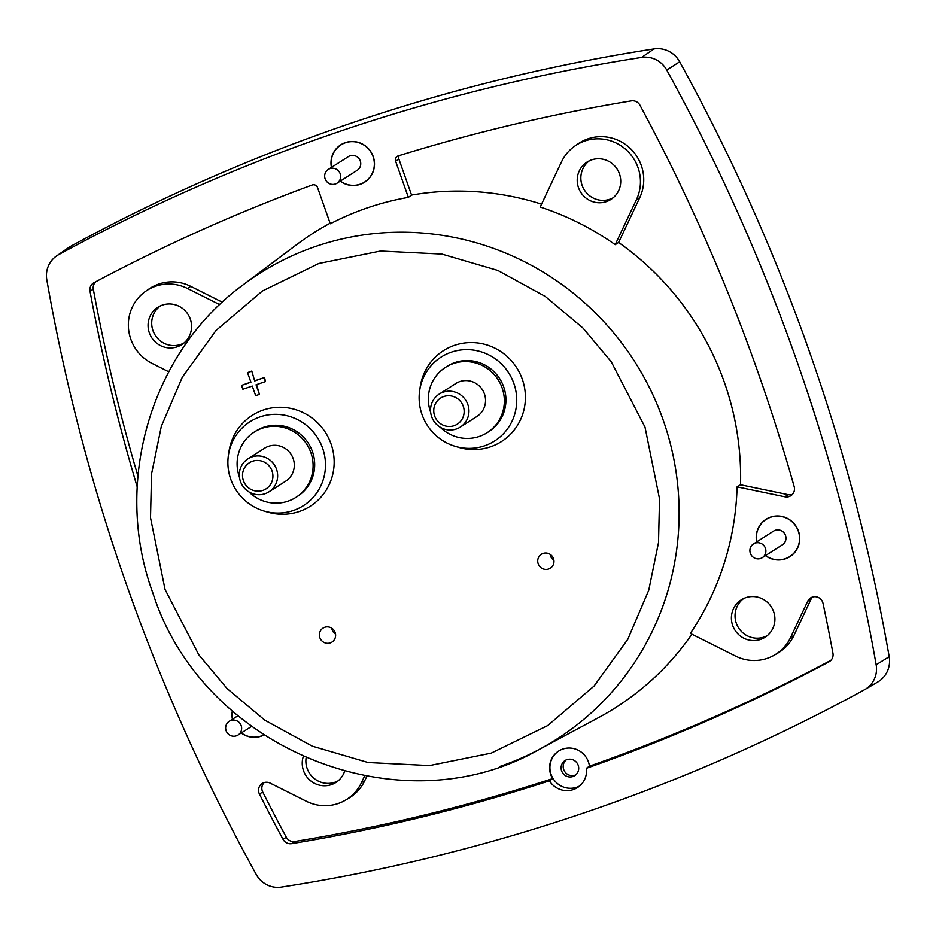 <?xml version="1.0" encoding="UTF-8"?>
<svg xmlns="http://www.w3.org/2000/svg" width="936" height="936" viewBox="0 0 936 936"><rect width="100%" height="100%" fill="white"/><g stroke="black" fill="none" stroke-linecap="round" stroke-linejoin="round"><path stroke-width="1.4" d="M499.754 766.49A276.237 268.831 57.4 0 0 539.627 749.198C400.842 829.542 202.351 749.069 152.825 592.886C112.367 483.163 150.696 352.053 243.184 284.79A276.237 268.831 57.4 0 1 316.508 246.145A276.237 268.831 57.4 0 1 663.168 420.03A276.237 268.831 57.4 0 1 539.627 749.198L598.56 717.608A281.326 273.78 -122.6 0 0 691.926 634.21M812.6 597.028A8.155 7.933 -122.6 0 0 810.997 599.274L807.709 601.24L790.651 637.381A42.26 41.125 -122.6 0 1 774.598 654.989A42.26 41.125 -122.6 0 1 735.474 656.054L690.347 633.415A281.034 273.499 -122.6 0 0 737.077 486.872L740.528 484.766A281.326 273.78 -122.6 0 0 618.602 242.471L615.209 244.67A281.034 273.499 -122.6 0 0 540.201 207.043L561.471 161.94A42.26 41.125 -122.6 0 1 574.973 145.969L578.05 143.84A42.401 41.266 57.4 0 1 628.84 147.139A42.401 41.266 57.4 0 1 639.768 197.613L618.602 242.471M541.558 204.153A281.326 273.78 -122.6 0 0 411.559 195.062L408.353 197.379A281.034 273.499 -122.6 0 0 368.269 207.57A281.034 273.499 -122.6 0 0 330.303 223.774L317.573 187.621A4.224 4.107 57.4 0 0 312.179 185A1834.221 1785.022 57.4 0 0 94.08 282.637A8.295 8.073 57.4 0 0 90.02 291.26L93.319 289.224A1834.069 1784.882 -122.6 0 0 137.92 476.096M219.726 304.645L187.492 288.475A42.26 41.125 -122.6 0 0 145.805 291.178A42.26 41.125 -122.6 0 0 130.794 339.16A42.26 41.125 -122.6 0 0 152.135 363.437L168.737 371.767M190.289 319.036A22.171 21.575 57.4 0 1 182.403 344.202A22.171 21.575 57.4 0 1 149.339 332.888A22.171 21.575 57.4 0 1 158.558 306.844A22.171 21.575 57.4 0 1 190.289 319.036M160.395 305.896A22.019 21.423 -122.6 0 0 152.966 330.619A22.019 21.423 -122.6 0 0 184.053 342.95M756.662 541.885A22.171 21.575 57.4 0 1 766.724 518.86A22.171 21.575 57.4 0 1 798.443 531.04A22.171 21.575 57.4 0 1 790.569 556.218A22.171 21.575 57.4 0 1 765.449 555.633M773.627 611.641A22.171 21.575 57.4 0 1 765.742 636.819A22.171 21.575 57.4 0 1 732.677 625.494A22.171 21.575 57.4 0 1 741.897 599.461A22.171 21.575 57.4 0 1 773.627 611.641M743.734 598.502A22.019 21.423 -122.6 0 0 736.304 623.224A22.019 21.423 -122.6 0 0 767.391 635.556M263.87 735.053A22.171 21.575 57.4 0 1 241.195 733.005M344.6 771.322A22.171 21.575 57.4 0 1 336.586 782.016A22.171 21.575 57.4 0 1 303.521 770.702A22.171 21.575 57.4 0 1 303.241 756.639M306.095 757.903A22.019 21.423 -122.6 0 0 307.137 768.433A22.019 21.423 -122.6 0 0 338.224 780.764M126.816 585.491A1875.662 1825.352 -122.6 0 0 256.242 874.505A24.465 23.809 -122.6 0 0 281.338 887.094A1875.662 1825.352 -122.6 0 0 864.337 689.844A24.465 23.809 -122.6 0 0 864.946 689.504A24.465 23.809 -122.6 0 0 876.166 664.771A1875.662 1825.352 -122.6 0 0 666.725 70.013A24.465 23.809 -122.6 0 0 641.628 57.424A1875.662 1825.352 -122.6 0 0 58.629 254.674A24.465 23.809 -122.6 0 0 56.534 255.973A24.465 23.809 -122.6 0 0 46.8 279.759A1875.662 1825.352 -122.6 0 0 126.816 585.491M331.438 167.415A22.171 21.575 57.4 0 1 341.5 144.378A22.171 21.575 57.4 0 1 373.218 156.558A22.171 21.575 57.4 0 1 365.344 181.736A22.171 21.575 57.4 0 1 340.213 181.163M807.709 601.24A8.295 8.073 57.4 0 1 823.025 603.381A1834.221 1785.022 57.4 0 1 832.946 653.258A8.295 8.073 57.4 0 1 828.875 661.892A1834.221 1785.022 57.4 0 1 586.427 768.28L589.446 766.163A1834.069 1784.882 -122.6 0 0 830.957 660.289M408.353 197.379L395.612 161.214A4.224 4.107 57.4 0 1 398.209 155.891A1834.221 1785.022 57.4 0 1 631.32 100.877A8.295 8.073 57.4 0 1 639.943 105.206A1834.221 1785.022 57.4 0 1 757.891 371.978A1834.221 1785.022 57.4 0 1 794.184 486.661A8.295 8.073 57.4 0 1 784.906 496.794L737.077 486.872M264.209 782.566A8.155 7.933 -122.6 0 0 262.724 791.985A1834.069 1784.882 -122.6 0 0 286.311 837.24A8.155 7.933 -122.6 0 0 294.781 841.499A1834.069 1784.882 -122.6 0 0 552.649 778.612A20.405 19.855 57.4 0 1 559.248 750.684A20.405 19.855 57.4 0 1 589.446 766.163M586.427 768.28A20.545 19.995 57.4 0 1 549.432 780.799A1834.221 1785.022 57.4 0 1 291.646 843.652A8.295 8.073 57.4 0 1 283.023 839.323A1834.221 1785.022 57.4 0 1 259.436 794.067A8.295 8.073 57.4 0 1 270.141 783.116L306.318 801.251A42.26 41.125 -122.6 0 0 345.431 800.186A42.26 41.125 -122.6 0 0 361.495 782.578L364.654 775.874M552.649 778.612L549.432 780.799M559.4 750.59A20.393 19.843 -122.6 0 0 551.093 774.435A20.393 19.843 -122.6 0 0 579.735 785.924M619.445 173.827A22.171 21.575 57.4 0 1 611.571 199.005A22.171 21.575 57.4 0 1 578.495 187.68A22.171 21.575 57.4 0 1 587.726 161.647A22.171 21.575 57.4 0 1 619.445 173.827M589.551 160.688A22.019 21.423 -122.6 0 0 582.122 185.41A22.019 21.423 -122.6 0 0 613.209 197.742M756.803 541.804A22.019 21.423 57.4 0 1 766.128 519.398A22.019 21.423 57.4 0 1 798.303 531.086A22.019 21.423 57.4 0 1 789.82 556.522A22.019 21.423 57.4 0 1 765.578 555.551M232.561 719.176A22.019 21.423 57.4 0 1 232.456 711.032M331.578 167.322A22.019 21.423 57.4 0 1 340.903 144.928A22.019 21.423 57.4 0 1 373.078 156.616A22.019 21.423 57.4 0 1 364.595 182.052A22.019 21.423 57.4 0 1 340.353 181.069M230.759 479.232A49.748 48.415 57.4 0 1 228.419 455.2A49.748 48.415 57.4 0 1 271.908 414.472A49.748 48.415 57.4 0 1 322.616 448.157A49.748 48.415 57.4 0 1 312.612 497.999A49.748 48.415 57.4 0 1 264.081 511.056A49.748 48.415 57.4 0 1 230.759 479.232M228.419 455.2L228.969 451.561A53.914 52.474 57.4 0 1 276.085 407.417A53.914 52.474 57.4 0 1 331.051 443.933A53.914 52.474 57.4 0 1 320.206 497.952A53.914 52.474 57.4 0 1 267.602 512.097L264.081 511.056M422.007 414.531A49.748 48.415 57.4 0 1 419.667 390.499A49.748 48.415 57.4 0 1 463.144 349.76A49.748 48.415 57.4 0 1 513.864 383.456A49.748 48.415 57.4 0 1 503.849 433.298A49.748 48.415 57.4 0 1 455.317 446.355A49.748 48.415 57.4 0 1 422.007 414.531M419.667 390.499L420.205 386.849A53.914 52.474 57.4 0 1 467.333 342.705A53.914 52.474 57.4 0 1 522.3 379.22A53.914 52.474 57.4 0 1 511.442 433.239A53.914 52.474 57.4 0 1 458.851 447.396L455.317 446.355M553.492 558.64A8.284 8.061 57.4 0 1 550.555 568.047A8.284 8.061 57.4 0 1 538.2 563.811A8.284 8.061 57.4 0 1 541.64 554.089A8.284 8.061 57.4 0 1 553.492 558.64M550.157 554.369A7.745 7.535 -122.6 0 0 553.878 560.208M335.146 632.514A8.284 8.061 57.4 0 1 332.21 641.92A8.284 8.061 57.4 0 1 319.855 637.685A8.284 8.061 57.4 0 1 323.294 627.962A8.284 8.061 57.4 0 1 335.146 632.514M331.812 628.255A7.745 7.535 -122.6 0 0 335.533 634.082M578.191 765.262A8.974 8.728 57.4 0 1 574.739 775.628A8.974 8.728 57.4 0 1 561.623 770.866A8.974 8.728 57.4 0 1 565.087 760.5A8.974 8.728 57.4 0 1 578.191 765.262M566.163 759.915A8.974 8.728 -122.6 0 0 575.722 774.891M753.503 543.91L773.581 531.086A8.155 7.933 57.4 0 1 785.503 535.415A8.155 7.933 57.4 0 1 782.356 544.834L762.278 557.657A8.155 7.933 57.4 0 1 750.356 553.328A8.155 7.933 57.4 0 1 753.503 543.91A8.155 7.933 57.4 0 1 765.414 548.239A8.155 7.933 57.4 0 1 762.278 557.657M226.114 730.7A8.155 7.933 57.4 0 1 229.261 721.282A8.155 7.933 57.4 0 1 241.172 725.611A8.155 7.933 57.4 0 1 238.036 735.029A8.155 7.933 57.4 0 1 226.114 730.7M328.279 169.439L348.356 156.616A8.155 7.933 57.4 0 1 360.278 160.945A8.155 7.933 57.4 0 1 357.131 170.364L337.054 183.187A8.155 7.933 57.4 0 1 325.131 178.858A8.155 7.933 57.4 0 1 328.279 169.439A8.155 7.933 57.4 0 1 340.189 173.757A8.155 7.933 57.4 0 1 337.054 183.187M239.429 477.044A38.739 37.697 57.4 0 1 239.347 476.81A38.739 37.697 57.4 0 1 254.264 432.058A38.739 37.697 57.4 0 1 310.869 452.603A38.739 37.697 57.4 0 1 295.951 497.355A38.739 37.697 57.4 0 1 248.894 491.88M254.264 432.058L255.844 431.04A38.739 37.697 57.4 0 1 312.448 451.597A38.739 37.697 57.4 0 1 297.531 496.349L295.951 497.355M430.665 412.331A38.739 37.697 57.4 0 1 430.583 412.097A38.739 37.697 57.4 0 1 445.513 367.345A38.739 37.697 57.4 0 1 502.117 387.902A38.739 37.697 57.4 0 1 487.188 432.654A38.739 37.697 57.4 0 1 440.142 427.167M445.513 367.345L447.092 366.339A38.739 37.697 57.4 0 1 503.697 386.896A38.739 37.697 57.4 0 1 488.767 431.648L487.188 432.654M247.97 458.804L264.584 448.204A19.574 19.048 57.4 0 1 293.179 458.593A19.574 19.048 57.4 0 1 285.644 481.209L269.03 491.798A19.574 19.048 57.4 0 1 240.435 481.42A19.574 19.048 57.4 0 1 252.018 456.873A19.574 19.048 57.4 0 1 269.03 491.798M439.218 394.103L455.82 383.503A19.574 19.048 57.4 0 1 484.415 393.892A19.574 19.048 57.4 0 1 476.88 416.497L460.278 427.097A19.574 19.048 57.4 0 1 431.671 416.719A19.574 19.048 57.4 0 1 443.255 392.161A19.574 19.048 57.4 0 1 460.278 427.097M252.58 461.214A15.491 15.081 57.4 0 1 272.025 470.972A15.491 15.081 57.4 0 1 262.852 490.405A15.491 15.081 57.4 0 1 243.407 480.648A15.491 15.081 57.4 0 1 252.58 461.214M443.816 396.513A15.491 15.081 57.4 0 1 463.261 406.271A15.491 15.081 57.4 0 1 454.089 425.704A15.491 15.081 57.4 0 1 434.643 415.947A15.491 15.081 57.4 0 1 443.816 396.513M254.686 380.94L251.784 371.03L254.686 380.94L264.572 377.454L265.45 381.595L264.104 377.758M265.45 381.595L256.043 384.778L259.424 394.384L255.657 395.647L252.275 386.053L242.869 389.236L241.511 385.398L250.918 382.216L247.549 372.61L251.304 371.335M263.718 734.947A22.019 21.423 57.4 0 1 241.336 732.923M247.549 372.61L251.784 371.03M255.165 380.636L264.572 377.454M259.424 394.384L256.558 384.602M250.883 382.087L241.511 385.398M864.946 689.504L877.722 682.016A25.026 24.359 -122.6 0 0 889.2 656.709A1876.224 1825.902 -122.6 0 0 679.688 61.776A25.026 24.359 -122.6 0 0 654.018 48.906A1876.224 1825.902 -122.6 0 0 70.855 246.215A25.026 24.359 -122.6 0 0 68.714 247.537L56.534 255.973M96.034 281.596A8.155 7.933 -122.6 0 0 93.319 289.224M615.209 244.67L636.48 199.567A42.26 41.125 -122.6 0 0 625.587 149.269A42.26 41.125 -122.6 0 0 574.973 145.969M399.356 155.528A4.083 3.966 -122.6 0 0 398.911 159.143L395.612 161.214M366.842 776.272L364.783 780.624A42.401 41.266 57.4 0 1 348.672 798.291L345.431 800.186M740.528 484.766L788.1 494.641A8.155 7.933 -122.6 0 0 792.488 494.302M810.997 599.274L793.95 635.427A42.401 41.266 57.4 0 1 777.828 653.094L774.598 654.989M232.421 719.257A22.171 21.575 57.4 0 1 232.315 710.915M137.194 486.849A1834.221 1785.022 57.4 0 1 90.02 291.26M145.805 291.178L148.894 289.037A42.401 41.266 57.4 0 1 190.71 286.334L222.335 302.188M411.559 195.062L398.911 159.143M330.115 223.224A281.326 273.78 -122.6 0 0 296.654 244.635L243.184 284.79M645.009 427.108L659.541 498.9L658.511 542.599L648.742 590.23L627.775 639.358L594.032 686.1L547.654 725.599L491.236 753.117L429.519 765.566L368.164 762.524L312.191 746.132L264.771 720.147L227.097 688.557L198.795 654.79L165.052 589.493L150.509 517.702L151.538 474.002L161.32 426.36L182.274 377.231L216.029 330.49L262.396 291.002L318.813 263.484L380.542 251.035L441.886 254.077L497.87 270.457L545.279 296.455L582.952 328.033L611.267 361.799L645.009 427.108M291.646 843.652L294.781 841.499M286.311 837.24L283.023 839.323M830.372 660.851L828.875 661.892M639.768 197.613L636.48 199.567M262.724 791.985L259.436 794.067M361.495 782.578L364.783 780.624M784.906 496.794L788.1 494.641M790.651 637.381L793.95 635.427M876.166 664.771L889.2 656.709M666.725 70.013L679.688 61.776M641.628 57.424L654.018 48.906M58.629 254.674L70.855 246.215M190.71 286.334L187.492 288.475M768.28 518.029L766.128 519.398M343.056 143.547L340.903 144.928M237.931 715.747L229.261 721.282M251.503 726.43L238.036 735.029M366.748 180.671L364.595 182.052M791.973 555.142L789.82 556.522"/></g></svg>
